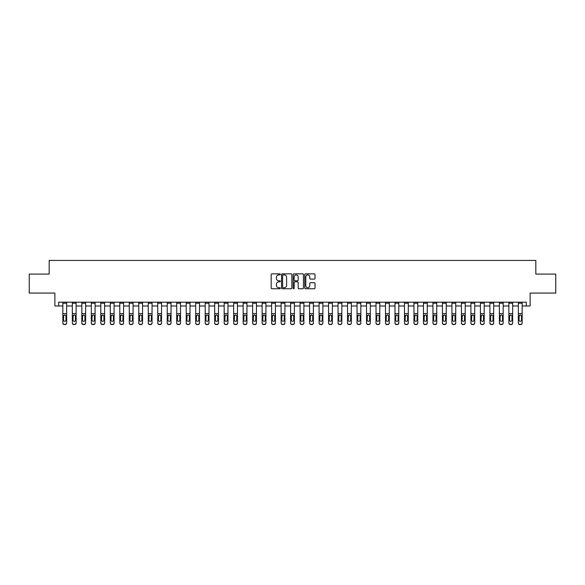 <?xml version="1.0" encoding="UTF-8"?>
<svg xmlns="http://www.w3.org/2000/svg" width="585" height="585" viewBox="0 0 585 585"><rect width="100%" height="100%" fill="white"/><g stroke="black" fill="none" stroke-linecap="round" stroke-linejoin="round"><path stroke-width="0.88" d="M280.354 274.372A0.519 0.519 0 0 0 279.835 273.853L271.915 273.853A0.746 0.746 0 0 0 271.169 274.592L271.169 288.01A0.746 0.746 0 0 0 271.915 288.756L279.835 288.756A0.519 0.519 0 0 0 280.354 288.229A0.519 0.519 0 0 0 279.835 287.71L278.804 287.71A2.384 2.384 0 0 1 276.42 285.326L276.42 284.208A2.384 2.384 0 0 1 278.804 281.824L279.835 281.824A0.519 0.519 0 0 0 280.354 281.305A0.519 0.519 0 0 0 279.835 280.778L278.804 280.778A2.384 2.384 0 0 1 276.42 278.394L276.42 277.275A2.384 2.384 0 0 1 278.804 274.892L279.835 274.892A0.519 0.519 0 0 0 280.354 274.372M314.277 279.103A0.746 0.746 0 0 0 315.022 278.358L315.022 274.592A0.746 0.746 0 0 0 314.277 273.853L305.487 273.853A0.746 0.746 0 0 0 304.741 274.592L304.741 288.01A0.746 0.746 0 0 0 305.487 288.756L314.277 288.756A0.746 0.746 0 0 0 315.022 288.01L315.022 283.462A0.746 0.746 0 0 0 314.277 282.716L310.518 282.716A0.746 0.746 0 0 0 309.772 283.462L309.772 285.714A1.996 1.996 0 0 1 307.776 287.71A1.996 1.996 0 0 1 305.787 285.714L305.787 276.888A1.996 1.996 0 0 1 307.776 274.892A1.996 1.996 0 0 1 309.772 276.888L309.772 278.358A0.746 0.746 0 0 0 310.518 279.103L314.277 279.103M58.668 305.977L58.668 302.182L526.332 302.182L526.332 305.977L530.127 305.977L530.127 293.07L555.75 293.07L555.75 274.087L535.823 274.087L535.823 260.427L49.177 260.427L49.177 274.087L29.25 274.087L29.25 293.07L54.873 293.07L54.873 305.977L62.844 305.977M291.849 274.592A0.746 0.746 0 0 0 291.103 273.853L282.306 273.853A0.746 0.746 0 0 0 281.568 274.592L281.568 288.01A0.746 0.746 0 0 0 282.306 288.756L291.103 288.756A0.746 0.746 0 0 0 291.849 288.01L291.849 274.592M293.897 273.853L302.694 273.853A0.746 0.746 0 0 1 303.432 274.592L303.432 288.01A0.746 0.746 0 0 1 302.694 288.756L298.928 288.756A0.746 0.746 0 0 1 298.182 288.01L298.182 282.57A0.746 0.746 0 0 0 297.436 281.824L294.942 281.824A0.746 0.746 0 0 0 294.196 282.57L294.196 288.229A0.519 0.519 0 0 1 293.677 288.756A0.519 0.519 0 0 1 293.151 288.229L293.151 274.592A0.746 0.746 0 0 1 293.897 273.853M66.639 305.977L72.335 305.977M76.13 305.977L81.827 305.977M85.622 305.977L91.311 305.977M95.106 305.977L100.803 305.977M104.598 305.977L110.294 305.977M114.09 305.977L119.786 305.977M123.581 305.977L129.27 305.977M133.073 305.977L138.762 305.977M142.557 305.977L148.254 305.977M152.049 305.977L157.745 305.977M161.54 305.977L167.237 305.977M171.032 305.977L176.721 305.977M180.516 305.977L186.213 305.977M190.008 305.977L195.704 305.977M199.5 305.977L205.196 305.977M208.991 305.977L214.68 305.977M218.476 305.977L224.172 305.977M227.967 305.977L233.664 305.977M237.459 305.977L243.155 305.977M246.95 305.977L252.64 305.977M256.435 305.977L262.131 305.977M265.926 305.977L271.623 305.977M275.418 305.977L281.114 305.977M284.91 305.977L290.599 305.977M294.401 305.977L300.09 305.977M303.886 305.977L309.582 305.977M313.377 305.977L319.074 305.977M322.869 305.977L328.565 305.977M332.36 305.977L338.05 305.977M341.845 305.977L347.541 305.977M351.336 305.977L357.033 305.977M360.828 305.977L366.524 305.977M370.32 305.977L376.009 305.977M379.804 305.977L385.5 305.977M389.296 305.977L394.992 305.977M398.787 305.977L404.484 305.977M408.279 305.977L413.968 305.977M417.763 305.977L423.46 305.977M427.255 305.977L432.951 305.977M436.746 305.977L442.443 305.977M446.238 305.977L451.927 305.977M455.73 305.977L461.419 305.977M465.214 305.977L470.91 305.977M474.706 305.977L480.402 305.977M484.197 305.977L489.894 305.977M493.689 305.977L499.378 305.977M503.173 305.977L508.87 305.977M512.665 305.977L518.361 305.977M522.156 305.977L526.332 305.977M283.133 274.892A0.519 0.519 0 0 0 282.606 275.418L282.606 287.191A0.519 0.519 0 0 0 283.133 287.71L284.208 287.71A2.384 2.384 0 0 0 286.591 285.326L286.591 277.275A2.384 2.384 0 0 0 284.208 274.892L283.133 274.892M298.182 276.924A1.996 1.996 0 0 0 296.185 274.928A1.996 1.996 0 0 0 294.196 276.924L294.196 280.032A0.746 0.746 0 0 0 294.942 280.778L297.436 280.778A0.746 0.746 0 0 0 298.182 280.032L298.182 276.924M62.844 302.182L62.844 322.832A1.521 1.506 0 0 0 64.365 324.339L65.125 324.339A1.521 1.506 0 0 0 66.639 322.832L66.639 323.066A1.521 1.506 180 0 1 65.125 324.573L65.125 324.339M65.959 320.119L65.959 316.119L65.959 320.119A1.214 1.207 180 0 1 64.745 321.326A1.214 1.207 180 0 0 65.959 320.119M63.531 320.361L63.531 320.119A1.214 1.207 180 0 0 64.745 321.326M63.531 320.119L63.663 315.564L64.745 314.898L65.82 315.564L64.745 314.898L63.531 316.024M66.639 302.182L66.639 323.066M64.365 324.339L65.125 324.573M64.365 324.573A1.521 1.506 180 0 1 62.844 323.066M66.639 315.564L65.82 315.564L65.959 316.119M72.335 302.182L72.335 322.832A1.521 1.506 0 0 0 73.849 324.339L74.609 324.339A1.521 1.506 0 0 0 76.13 322.832L76.13 323.066A1.521 1.506 180 0 1 74.609 324.573L74.609 324.339M75.45 320.119L75.45 316.119L75.45 320.119A1.214 1.207 180 0 1 74.229 321.326A1.214 1.207 180 0 0 75.45 320.119M73.015 320.361L73.015 320.119A1.214 1.207 180 0 0 74.229 321.326M73.015 320.119L73.154 315.564L74.229 314.898L75.311 315.564L74.229 314.898L73.015 316.024M81.827 302.182L81.827 322.832A1.521 1.506 0 0 0 83.341 324.339L84.101 324.339A1.521 1.506 0 0 0 85.622 322.832L85.622 323.066A1.521 1.506 180 0 1 84.101 324.573L84.101 324.339M84.935 320.119L84.935 316.119L84.935 320.119A1.214 1.207 180 0 1 83.721 321.326A1.214 1.207 180 0 0 84.935 320.119M82.507 320.361L82.507 320.119A1.214 1.207 180 0 0 83.721 321.326M82.507 320.119L82.639 315.564L83.721 314.898L84.803 315.564L83.721 314.898L82.507 316.024M91.311 302.182L91.311 322.832A1.521 1.506 0 0 0 92.832 324.339L93.593 324.339A1.521 1.506 0 0 0 95.106 322.832L95.106 323.066A1.521 1.506 180 0 1 93.593 324.573L93.593 324.339M94.426 320.119L94.426 316.119L94.426 320.119A1.214 1.207 180 0 1 93.212 321.326A1.214 1.207 180 0 0 94.426 320.119M91.999 320.361L91.999 320.119A1.214 1.207 180 0 0 93.212 321.326M91.999 320.119L92.13 315.564L93.212 314.898L94.295 315.564L93.212 314.898L91.999 316.024M76.13 302.182L76.13 323.066M73.849 324.339L74.609 324.573M73.849 324.573A1.521 1.506 180 0 1 72.335 323.066M76.13 315.564L75.311 315.564L75.45 316.119M85.622 302.182L85.622 323.066M83.341 324.339L84.101 324.573M83.341 324.573A1.521 1.506 180 0 1 81.827 323.066M85.622 315.564L84.803 315.564L84.935 316.119M95.106 302.182L95.106 323.066M92.832 324.339L93.593 324.573M92.832 324.573A1.521 1.506 180 0 1 91.311 323.066M95.106 315.564L94.295 315.564L94.426 316.119M100.803 302.182L100.803 322.832A1.521 1.506 0 0 0 102.324 324.339L103.084 324.339A1.521 1.506 0 0 0 104.598 322.832L104.598 323.066A1.521 1.506 180 0 1 103.084 324.573L103.084 324.339M103.918 320.119L103.918 316.119L103.918 320.119A1.214 1.207 180 0 1 102.704 321.326A1.214 1.207 180 0 0 103.918 320.119M101.49 320.361L101.49 320.119A1.214 1.207 180 0 0 102.704 321.326M101.49 320.119L101.622 315.564L102.704 314.898L103.779 315.564L102.704 314.898L101.49 316.024M104.598 302.182L104.598 323.066M102.324 324.339L103.084 324.573M102.324 324.573A1.521 1.506 180 0 1 100.803 323.066M104.598 315.564L103.779 315.564L103.918 316.119M110.294 302.182L110.294 322.832A1.521 1.506 0 0 0 111.815 324.339L112.569 324.339A1.521 1.506 0 0 0 114.09 322.832L114.09 323.066A1.521 1.506 180 0 1 112.569 324.573L112.569 324.339M113.41 320.119L113.41 316.119L113.41 320.119A1.214 1.207 180 0 1 112.188 321.326A1.214 1.207 180 0 0 113.41 320.119M110.974 320.361L110.974 320.119A1.214 1.207 180 0 0 112.188 321.326M110.974 320.119L111.113 315.564L112.188 314.898L113.271 315.564L112.188 314.898L110.974 316.024M119.786 302.182L119.786 322.832A1.521 1.506 0 0 0 121.3 324.339L122.06 324.339A1.521 1.506 0 0 0 123.581 322.832L123.581 323.066A1.521 1.506 180 0 1 122.06 324.573L122.06 324.339M122.894 320.119L122.894 316.119L122.894 320.119A1.214 1.207 180 0 1 121.68 321.326A1.214 1.207 180 0 0 122.894 320.119M120.466 320.361L120.466 320.119A1.214 1.207 180 0 0 121.68 321.326M120.466 320.119L120.605 315.564L121.68 314.898L122.762 315.564L121.68 314.898L120.466 316.024M129.27 302.182L129.27 322.832A1.521 1.506 0 0 0 130.791 324.339L131.552 324.339A1.521 1.506 0 0 0 133.073 322.832L133.073 323.066A1.521 1.506 180 0 1 131.552 324.573L131.552 324.339M132.385 320.119L132.385 316.119L132.385 320.119A1.214 1.207 180 0 1 131.172 321.326A1.214 1.207 180 0 0 132.385 320.119M129.958 320.361L129.958 320.119A1.214 1.207 180 0 0 131.172 321.326M129.958 320.119L130.089 315.564L131.172 314.898L132.254 315.564L131.172 314.898L129.958 316.024M138.762 302.182L138.762 322.832A1.521 1.506 0 0 0 140.283 324.339L141.043 324.339A1.521 1.506 0 0 0 142.557 322.832L142.557 323.066A1.521 1.506 180 0 1 141.043 324.573L141.043 324.339M141.877 320.119L141.877 316.119L141.877 320.119A1.214 1.207 180 0 1 140.663 321.326A1.214 1.207 180 0 0 141.877 320.119M139.449 320.361L139.449 320.119A1.214 1.207 180 0 0 140.663 321.326M139.449 320.119L139.581 315.564L140.663 314.898L141.738 315.564L140.663 314.898L139.449 316.024M148.254 302.182L148.254 322.832A1.521 1.506 0 0 0 149.775 324.339L150.528 324.339A1.521 1.506 0 0 0 152.049 322.832L152.049 323.066A1.521 1.506 180 0 1 150.528 324.573L150.528 324.339M151.369 320.119L151.369 316.119L151.369 320.119A1.214 1.207 180 0 1 150.155 321.326A1.214 1.207 180 0 0 151.369 320.119M148.934 320.361L148.934 320.119A1.214 1.207 180 0 0 150.155 321.326M148.934 320.119L149.073 315.564L150.155 314.898L151.23 315.564L150.155 314.898L148.934 316.024M114.09 302.182L114.09 323.066M111.815 324.339L112.569 324.573M111.815 324.573A1.521 1.506 180 0 1 110.294 323.066M114.09 315.564L113.271 315.564L113.41 316.119M123.581 302.182L123.581 323.066M121.3 324.339L122.06 324.573M121.3 324.573A1.521 1.506 180 0 1 119.786 323.066M123.581 315.564L122.762 315.564L122.894 316.119M133.073 302.182L133.073 323.066M130.791 324.339L131.552 324.573M130.791 324.573A1.521 1.506 180 0 1 129.27 323.066M133.073 315.564L132.254 315.564L132.385 316.119M142.557 302.182L142.557 323.066M140.283 324.339L141.043 324.573M140.283 324.573A1.521 1.506 180 0 1 138.762 323.066M142.557 315.564L141.738 315.564L141.877 316.119M152.049 302.182L152.049 323.066M149.775 324.339L150.528 324.573M149.775 324.573A1.521 1.506 180 0 1 148.254 323.066M152.049 315.564L151.23 315.564L151.369 316.119M157.745 302.182L157.745 322.832A1.521 1.506 0 0 0 159.259 324.339L160.019 324.339A1.521 1.506 0 0 0 161.54 322.832L161.54 323.066A1.521 1.506 180 0 1 160.019 324.573L160.019 324.339M160.853 320.119L160.853 316.119L160.853 320.119A1.214 1.207 180 0 1 159.639 321.326A1.214 1.207 180 0 0 160.853 320.119M158.425 320.361L158.425 320.119A1.214 1.207 180 0 0 159.639 321.326M158.425 320.119L158.564 315.564L159.639 314.898L160.721 315.564L159.639 314.898L158.425 316.024M161.54 302.182L161.54 323.066M159.259 324.339L160.019 324.573M159.259 324.573A1.521 1.506 180 0 1 157.745 323.066M161.54 315.564L160.721 315.564L160.853 316.119M167.237 302.182L167.237 322.832A1.521 1.506 0 0 0 168.751 324.339L169.511 324.339A1.521 1.506 0 0 0 171.032 322.832L171.032 323.066A1.521 1.506 180 0 1 169.511 324.573L169.511 324.339M170.345 320.119L170.345 316.119L170.345 320.119A1.214 1.207 180 0 1 169.131 321.326A1.214 1.207 180 0 0 170.345 320.119M167.917 320.361L167.917 320.119A1.214 1.207 180 0 0 169.131 321.326M167.917 320.119L168.049 315.564L169.131 314.898L170.213 315.564L169.131 314.898L167.917 316.024M171.032 302.182L171.032 323.066M168.751 324.339L169.511 324.573M168.751 324.573A1.521 1.506 180 0 1 167.237 323.066M171.032 315.564L170.213 315.564L170.345 316.119M176.721 302.182L176.721 322.832A1.521 1.506 0 0 0 178.242 324.339L179.003 324.339A1.521 1.506 0 0 0 180.516 322.832L180.516 323.066A1.521 1.506 180 0 1 179.003 324.573L179.003 324.339M179.836 320.119L179.836 316.119L179.836 320.119A1.214 1.207 180 0 1 178.622 321.326A1.214 1.207 180 0 0 179.836 320.119M177.409 320.361L177.409 320.119A1.214 1.207 180 0 0 178.622 321.326M177.409 320.119L177.54 315.564L178.622 314.898L179.705 315.564L178.622 314.898L177.409 316.024M180.516 302.182L180.516 323.066M178.242 324.339L179.003 324.573M178.242 324.573A1.521 1.506 180 0 1 176.721 323.066M180.516 315.564L179.705 315.564L179.836 316.119M186.213 302.182L186.213 322.832A1.521 1.506 0 0 0 187.734 324.339L188.487 324.339A1.521 1.506 0 0 0 190.008 322.832L190.008 323.066A1.521 1.506 180 0 1 188.487 324.573L188.487 324.339M189.328 320.119L189.328 316.119L189.328 320.119A1.214 1.207 180 0 1 188.114 321.326A1.214 1.207 180 0 0 189.328 320.119M186.893 320.361L186.893 320.119A1.214 1.207 180 0 0 188.114 321.326M186.893 320.119L187.032 315.564L188.114 314.898L189.189 315.564L188.114 314.898L186.893 316.024M190.008 302.182L190.008 323.066M187.734 324.339L188.487 324.573M187.734 324.573A1.521 1.506 180 0 1 186.213 323.066M190.008 315.564L189.189 315.564L189.328 316.119M195.704 302.182L195.704 322.832A1.521 1.506 0 0 0 197.218 324.339L197.979 324.339A1.521 1.506 0 0 0 199.5 322.832L199.5 323.066A1.521 1.506 180 0 1 197.979 324.573L197.979 324.339M198.812 320.119L198.812 316.119L198.812 320.119A1.214 1.207 180 0 1 197.598 321.326A1.214 1.207 180 0 0 198.812 320.119M196.385 320.361L196.385 320.119A1.214 1.207 180 0 0 197.598 321.326M196.385 320.119L196.523 315.564L197.598 314.898L198.681 315.564L197.598 314.898L196.385 316.024M199.5 302.182L199.5 323.066M197.218 324.339L197.979 324.573M197.218 324.573A1.521 1.506 180 0 1 195.704 323.066M199.5 315.564L198.681 315.564L198.812 316.119M205.196 302.182L205.196 322.832A1.521 1.506 0 0 0 206.71 324.339L207.47 324.339A1.521 1.506 0 0 0 208.991 322.832L208.991 323.066A1.521 1.506 180 0 1 207.47 324.573L207.47 324.339M208.304 320.119L208.304 316.119L208.304 320.119A1.214 1.207 180 0 1 207.09 321.326A1.214 1.207 180 0 0 208.304 320.119M205.876 320.361L205.876 320.119A1.214 1.207 180 0 0 207.09 321.326M205.876 320.119L206.008 315.564L207.09 314.898L208.172 315.564L207.09 314.898L205.876 316.024M208.991 302.182L208.991 323.066M206.71 324.339L207.47 324.573M206.71 324.573A1.521 1.506 180 0 1 205.196 323.066M208.991 315.564L208.172 315.564L208.304 316.119M214.68 302.182L214.68 322.832A1.521 1.506 0 0 0 216.201 324.339L216.962 324.339A1.521 1.506 0 0 0 218.476 322.832L218.476 323.066A1.521 1.506 180 0 1 216.962 324.573L216.962 324.339M217.795 320.119L217.795 316.119L217.795 320.119A1.214 1.207 180 0 1 216.582 321.326A1.214 1.207 180 0 0 217.795 320.119M215.368 320.361L215.368 320.119A1.214 1.207 180 0 0 216.582 321.326M215.368 320.119L215.499 315.564L216.582 314.898L217.664 315.564L216.582 314.898L215.368 316.024M224.172 302.182L224.172 322.832A1.521 1.506 0 0 0 225.693 324.339L226.453 324.339A1.521 1.506 0 0 0 227.967 322.832L227.967 323.066A1.521 1.506 180 0 1 226.453 324.573L226.453 324.339M227.287 320.119L227.287 316.119L227.287 320.119A1.214 1.207 180 0 1 226.073 321.326A1.214 1.207 180 0 0 227.287 320.119M224.859 320.361L224.859 320.119A1.214 1.207 180 0 0 226.073 321.326M224.859 320.119L224.991 315.564L226.073 314.898L227.148 315.564L226.073 314.898L224.859 316.024M233.664 302.182L233.664 322.832A1.521 1.506 0 0 0 235.177 324.339L235.938 324.339A1.521 1.506 0 0 0 237.459 322.832L237.459 323.066A1.521 1.506 180 0 1 235.938 324.573L235.938 324.339M236.779 320.119L236.779 316.119L236.779 320.119A1.214 1.207 180 0 1 235.558 321.326A1.214 1.207 180 0 0 236.779 320.119M234.344 320.361L234.344 320.119A1.214 1.207 180 0 0 235.558 321.326M234.344 320.119L234.483 315.564L235.558 314.898L236.64 315.564L235.558 314.898L234.344 316.024M243.155 302.182L243.155 322.832A1.521 1.506 0 0 0 244.669 324.339L245.429 324.339A1.521 1.506 0 0 0 246.95 322.832L246.95 323.066A1.521 1.506 180 0 1 245.429 324.573L245.429 324.339M246.263 320.119L246.263 316.119L246.263 320.119A1.214 1.207 180 0 1 245.049 321.326A1.214 1.207 180 0 0 246.263 320.119M243.835 320.361L243.835 320.119A1.214 1.207 180 0 0 245.049 321.326M243.835 320.119L243.967 315.564L245.049 314.898L246.131 315.564L245.049 314.898L243.835 316.024M252.64 302.182L252.64 322.832A1.521 1.506 0 0 0 254.161 324.339L254.921 324.339A1.521 1.506 0 0 0 256.435 322.832L256.435 323.066A1.521 1.506 180 0 1 254.921 324.573L254.921 324.339M255.755 320.119L255.755 316.119L255.755 320.119A1.214 1.207 180 0 1 254.541 321.326A1.214 1.207 180 0 0 255.755 320.119M253.327 320.361L253.327 320.119A1.214 1.207 180 0 0 254.541 321.326M253.327 320.119L253.459 315.564L254.541 314.898L255.623 315.564L254.541 314.898L253.327 316.024M262.131 302.182L262.131 322.832A1.521 1.506 0 0 0 263.652 324.339L264.413 324.339A1.521 1.506 0 0 0 265.926 322.832L265.926 323.066A1.521 1.506 180 0 1 264.413 324.573L264.413 324.339M265.246 320.119L265.246 316.119L265.246 320.119A1.214 1.207 180 0 1 264.032 321.326A1.214 1.207 180 0 0 265.246 320.119M262.819 320.361L262.819 320.119A1.214 1.207 180 0 0 264.032 321.326M262.819 320.119L262.95 315.564L264.032 314.898L265.107 315.564L264.032 314.898L262.819 316.024M271.623 302.182L271.623 322.832A1.521 1.506 0 0 0 273.144 324.339L273.897 324.339A1.521 1.506 0 0 0 275.418 322.832L275.418 323.066A1.521 1.506 180 0 1 273.897 324.573L273.897 324.339M274.738 320.119L274.738 316.119L274.738 320.119A1.214 1.207 180 0 1 273.517 321.326A1.214 1.207 180 0 0 274.738 320.119M272.303 320.361L272.303 320.119A1.214 1.207 180 0 0 273.517 321.326M272.303 320.119L272.442 315.564L273.517 314.898L274.599 315.564L273.517 314.898L272.303 316.024M281.114 302.182L281.114 322.832A1.521 1.506 0 0 0 282.628 324.339L283.389 324.339A1.521 1.506 0 0 0 284.91 322.832L284.91 323.066A1.521 1.506 180 0 1 283.389 324.573L283.389 324.339M284.222 320.119L284.222 316.119L284.222 320.119A1.214 1.207 180 0 1 283.008 321.326A1.214 1.207 180 0 0 284.222 320.119M281.794 320.361L281.794 320.119A1.214 1.207 180 0 0 283.008 321.326M281.794 320.119L281.933 315.564L283.008 314.898L284.091 315.564L283.008 314.898L281.794 316.024M290.599 302.182L290.599 322.832A1.521 1.506 0 0 0 292.12 324.339L292.88 324.339A1.521 1.506 0 0 0 294.401 322.832L294.401 323.066A1.521 1.506 180 0 1 292.88 324.573L292.88 324.339M293.714 320.119L293.714 316.119L293.714 320.119A1.214 1.207 180 0 1 292.5 321.326A1.214 1.207 180 0 0 293.714 320.119M291.286 320.361L291.286 320.119A1.214 1.207 180 0 0 292.5 321.326M291.286 320.119L291.418 315.564L292.5 314.898L293.582 315.564L292.5 314.898L291.286 316.024M300.09 302.182L300.09 322.832A1.521 1.506 0 0 0 301.611 324.339L302.372 324.339A1.521 1.506 0 0 0 303.886 322.832L303.886 323.066A1.521 1.506 180 0 1 302.372 324.573L302.372 324.339M303.205 320.119L303.205 316.119L303.205 320.119A1.214 1.207 180 0 1 301.992 321.326A1.214 1.207 180 0 0 303.205 320.119M300.778 320.361L300.778 320.119A1.214 1.207 180 0 0 301.992 321.326M300.778 320.119L300.909 315.564L301.992 314.898L303.067 315.564L301.992 314.898L300.778 316.024M309.582 302.182L309.582 322.832A1.521 1.506 0 0 0 311.103 324.339L311.856 324.339A1.521 1.506 0 0 0 313.377 322.832L313.377 323.066A1.521 1.506 180 0 1 311.856 324.573L311.856 324.339M312.697 320.119L312.697 316.119L312.697 320.119A1.214 1.207 180 0 1 311.483 321.326A1.214 1.207 180 0 0 312.697 320.119M310.262 320.361L310.262 320.119A1.214 1.207 180 0 0 311.483 321.326M310.262 320.119L310.401 315.564L311.483 314.898L312.558 315.564L311.483 314.898L310.262 316.024M319.074 302.182L319.074 322.832A1.521 1.506 0 0 0 320.587 324.339L321.348 324.339A1.521 1.506 0 0 0 322.869 322.832L322.869 323.066A1.521 1.506 180 0 1 321.348 324.573L321.348 324.339M322.181 320.119L322.181 316.119L322.181 320.119A1.214 1.207 180 0 1 320.968 321.326A1.214 1.207 180 0 0 322.181 320.119M319.754 320.361L319.754 320.119A1.214 1.207 180 0 0 320.968 321.326M319.754 320.119L319.893 315.564L320.968 314.898L322.05 315.564L320.968 314.898L319.754 316.024M328.565 302.182L328.565 322.832A1.521 1.506 0 0 0 330.079 324.339L330.839 324.339A1.521 1.506 0 0 0 332.36 322.832L332.36 323.066A1.521 1.506 180 0 1 330.839 324.573L330.839 324.339M331.673 320.119L331.673 316.119L331.673 320.119A1.214 1.207 180 0 1 330.459 321.326A1.214 1.207 180 0 0 331.673 320.119M329.245 320.361L329.245 320.119A1.214 1.207 180 0 0 330.459 321.326M329.245 320.119L329.377 315.564L330.459 314.898L331.541 315.564L330.459 314.898L329.245 316.024M338.05 302.182L338.05 322.832A1.521 1.506 0 0 0 339.571 324.339L340.331 324.339A1.521 1.506 0 0 0 341.845 322.832L341.845 323.066A1.521 1.506 180 0 1 340.331 324.573L340.331 324.339M341.165 320.119L341.165 316.119L341.165 320.119A1.214 1.207 180 0 1 339.951 321.326A1.214 1.207 180 0 0 341.165 320.119M338.737 320.361L338.737 320.119A1.214 1.207 180 0 0 339.951 321.326M338.737 320.119L338.869 315.564L339.951 314.898L341.033 315.564L339.951 314.898L338.737 316.024M347.541 302.182L347.541 322.832A1.521 1.506 0 0 0 349.062 324.339L349.823 324.339A1.521 1.506 0 0 0 351.336 322.832L351.336 323.066A1.521 1.506 180 0 1 349.823 324.573L349.823 324.339M350.656 320.119L350.656 316.119L350.656 320.119A1.214 1.207 180 0 1 349.442 321.326A1.214 1.207 180 0 0 350.656 320.119M348.221 320.361L348.221 320.119A1.214 1.207 180 0 0 349.442 321.326M348.221 320.119L348.36 315.564L349.442 314.898L350.517 315.564L349.442 314.898L348.221 316.024M357.033 302.182L357.033 322.832A1.521 1.506 0 0 0 358.546 324.339L359.307 324.339A1.521 1.506 0 0 0 360.828 322.832L360.828 323.066A1.521 1.506 180 0 1 359.307 324.573L359.307 324.339M360.141 320.119L360.141 316.119L360.141 320.119A1.214 1.207 180 0 1 358.927 321.326A1.214 1.207 180 0 0 360.141 320.119M357.713 320.361L357.713 320.119A1.214 1.207 180 0 0 358.927 321.326M357.713 320.119L357.852 315.564L358.927 314.898L360.009 315.564L358.927 314.898L357.713 316.024M366.524 302.182L366.524 322.832A1.521 1.506 0 0 0 368.038 324.339L368.799 324.339A1.521 1.506 0 0 0 370.32 322.832L370.32 323.066A1.521 1.506 180 0 1 368.799 324.573L368.799 324.339M369.632 320.119L369.632 316.119L369.632 320.119A1.214 1.207 180 0 1 368.418 321.326A1.214 1.207 180 0 0 369.632 320.119M367.204 320.361L367.204 320.119A1.214 1.207 180 0 0 368.418 321.326M367.204 320.119L367.336 315.564L368.418 314.898L369.501 315.564L368.418 314.898L367.204 316.024M376.009 302.182L376.009 322.832A1.521 1.506 0 0 0 377.53 324.339L378.29 324.339A1.521 1.506 0 0 0 379.804 322.832L379.804 323.066A1.521 1.506 180 0 1 378.29 324.573L378.29 324.339M379.124 320.119L379.124 316.119L379.124 320.119A1.214 1.207 180 0 1 377.91 321.326A1.214 1.207 180 0 0 379.124 320.119M376.696 320.361L376.696 320.119A1.214 1.207 180 0 0 377.91 321.326M376.696 320.119L376.828 315.564L377.91 314.898L378.992 315.564L377.91 314.898L376.696 316.024M385.5 302.182L385.5 322.832A1.521 1.506 0 0 0 387.021 324.339L387.782 324.339A1.521 1.506 0 0 0 389.296 322.832L389.296 323.066A1.521 1.506 180 0 1 387.782 324.573L387.782 324.339M388.615 320.119L388.615 316.119L388.615 320.119A1.214 1.207 180 0 1 387.402 321.326A1.214 1.207 180 0 0 388.615 320.119M386.188 320.361L386.188 320.119A1.214 1.207 180 0 0 387.402 321.326M386.188 320.119L386.319 315.564L387.402 314.898L388.477 315.564L387.402 314.898L386.188 316.024M394.992 302.182L394.992 322.832A1.521 1.506 0 0 0 396.513 324.339L397.266 324.339A1.521 1.506 0 0 0 398.787 322.832L398.787 323.066A1.521 1.506 180 0 1 397.266 324.573L397.266 324.339M398.107 320.119L398.107 316.119L398.107 320.119A1.214 1.207 180 0 1 396.886 321.326A1.214 1.207 180 0 0 398.107 320.119M395.672 320.361L395.672 320.119A1.214 1.207 180 0 0 396.886 321.326M395.672 320.119L395.811 315.564L396.886 314.898L397.968 315.564L396.886 314.898L395.672 316.024M404.484 302.182L404.484 322.832A1.521 1.506 0 0 0 405.997 324.339L406.758 324.339A1.521 1.506 0 0 0 408.279 322.832L408.279 323.066A1.521 1.506 180 0 1 406.758 324.573L406.758 324.339M407.591 320.119L407.591 316.119L407.591 320.119A1.214 1.207 180 0 1 406.378 321.326A1.214 1.207 180 0 0 407.591 320.119M405.164 320.361L405.164 320.119A1.214 1.207 180 0 0 406.378 321.326M405.164 320.119L405.295 315.564L406.378 314.898L407.46 315.564L406.378 314.898L405.164 316.024M413.968 302.182L413.968 322.832A1.521 1.506 0 0 0 415.489 324.339L416.249 324.339A1.521 1.506 0 0 0 417.763 322.832L417.763 323.066A1.521 1.506 180 0 1 416.249 324.573L416.249 324.339M417.083 320.119L417.083 316.119L417.083 320.119A1.214 1.207 180 0 1 415.869 321.326A1.214 1.207 180 0 0 417.083 320.119M414.655 320.361L414.655 320.119A1.214 1.207 180 0 0 415.869 321.326M414.655 320.119L414.787 315.564L415.869 314.898L416.951 315.564L415.869 314.898L414.655 316.024M423.46 302.182L423.46 322.832A1.521 1.506 0 0 0 424.981 324.339L425.741 324.339A1.521 1.506 0 0 0 427.255 322.832L427.255 323.066A1.521 1.506 180 0 1 425.741 324.573L425.741 324.339M426.575 320.119L426.575 316.119L426.575 320.119A1.214 1.207 180 0 1 425.361 321.326A1.214 1.207 180 0 0 426.575 320.119M424.147 320.361L424.147 320.119A1.214 1.207 180 0 0 425.361 321.326M424.147 320.119L424.279 315.564L425.361 314.898L426.436 315.564L425.361 314.898L424.147 316.024M432.951 302.182L432.951 322.832A1.521 1.506 0 0 0 434.472 324.339L435.225 324.339A1.521 1.506 0 0 0 436.746 322.832L436.746 323.066A1.521 1.506 180 0 1 435.225 324.573L435.225 324.339M436.066 320.119L436.066 316.119L436.066 320.119A1.214 1.207 180 0 1 434.845 321.326A1.214 1.207 180 0 0 436.066 320.119M433.631 320.361L433.631 320.119A1.214 1.207 180 0 0 434.845 321.326M433.631 320.119L433.77 315.564L434.845 314.898L435.927 315.564L434.845 314.898L433.631 316.024M442.443 302.182L442.443 322.832A1.521 1.506 0 0 0 443.956 324.339L444.717 324.339A1.521 1.506 0 0 0 446.238 322.832L446.238 323.066A1.521 1.506 180 0 1 444.717 324.573L444.717 324.339M445.551 320.119L445.551 316.119L445.551 320.119A1.214 1.207 180 0 1 444.337 321.326A1.214 1.207 180 0 0 445.551 320.119M443.123 320.361L443.123 320.119A1.214 1.207 180 0 0 444.337 321.326M443.123 320.119L443.262 315.564L444.337 314.898L445.419 315.564L444.337 314.898L443.123 316.024M451.927 302.182L451.927 322.832A1.521 1.506 0 0 0 453.448 324.339L454.209 324.339A1.521 1.506 0 0 0 455.73 322.832L455.73 323.066A1.521 1.506 180 0 1 454.209 324.573L454.209 324.339M455.042 320.119L455.042 316.119L455.042 320.119A1.214 1.207 180 0 1 453.828 321.326A1.214 1.207 180 0 0 455.042 320.119M452.615 320.361L452.615 320.119A1.214 1.207 180 0 0 453.828 321.326M452.615 320.119L452.746 315.564L453.828 314.898L454.911 315.564L453.828 314.898L452.615 316.024M218.476 302.182L218.476 323.066M216.201 324.339L216.962 324.573M216.201 324.573A1.521 1.506 180 0 1 214.68 323.066M218.476 315.564L217.664 315.564L217.795 316.119M227.967 302.182L227.967 323.066M225.693 324.339L226.453 324.573M225.693 324.573A1.521 1.506 180 0 1 224.172 323.066M227.967 315.564L227.148 315.564L227.287 316.119M237.459 302.182L237.459 323.066M235.177 324.339L235.938 324.573M235.177 324.573A1.521 1.506 180 0 1 233.664 323.066M237.459 315.564L236.64 315.564L236.779 316.119M246.95 302.182L246.95 323.066M244.669 324.339L245.429 324.573M244.669 324.573A1.521 1.506 180 0 1 243.155 323.066M246.95 315.564L246.131 315.564L246.263 316.119M256.435 302.182L256.435 323.066M254.161 324.339L254.921 324.573M254.161 324.573A1.521 1.506 180 0 1 252.64 323.066M256.435 315.564L255.623 315.564L255.755 316.119M265.926 302.182L265.926 323.066M263.652 324.339L264.413 324.573M263.652 324.573A1.521 1.506 180 0 1 262.131 323.066M265.926 315.564L265.107 315.564L265.246 316.119M275.418 302.182L275.418 323.066M273.144 324.339L273.897 324.573M273.144 324.573A1.521 1.506 180 0 1 271.623 323.066M275.418 315.564L274.599 315.564L274.738 316.119M284.91 302.182L284.91 323.066M282.628 324.339L283.389 324.573M282.628 324.573A1.521 1.506 180 0 1 281.114 323.066M284.91 315.564L284.091 315.564L284.222 316.119M294.401 302.182L294.401 323.066M292.12 324.339L292.88 324.573M292.12 324.573A1.521 1.506 180 0 1 290.599 323.066M294.401 315.564L293.582 315.564L293.714 316.119M303.886 302.182L303.886 323.066M301.611 324.339L302.372 324.573M301.611 324.573A1.521 1.506 180 0 1 300.09 323.066M303.886 315.564L303.067 315.564L303.205 316.119M313.377 302.182L313.377 323.066M311.103 324.339L311.856 324.573M311.103 324.573A1.521 1.506 180 0 1 309.582 323.066M313.377 315.564L312.558 315.564L312.697 316.119M322.869 302.182L322.869 323.066M320.587 324.339L321.348 324.573M320.587 324.573A1.521 1.506 180 0 1 319.074 323.066M322.869 315.564L322.05 315.564L322.181 316.119M332.36 302.182L332.36 323.066M330.079 324.339L330.839 324.573M330.079 324.573A1.521 1.506 180 0 1 328.565 323.066M332.36 315.564L331.541 315.564L331.673 316.119M341.845 302.182L341.845 323.066M339.571 324.339L340.331 324.573M339.571 324.573A1.521 1.506 180 0 1 338.05 323.066M341.845 315.564L341.033 315.564L341.165 316.119M351.336 302.182L351.336 323.066M349.062 324.339L349.823 324.573M349.062 324.573A1.521 1.506 180 0 1 347.541 323.066M351.336 315.564L350.517 315.564L350.656 316.119M360.828 302.182L360.828 323.066M358.546 324.339L359.307 324.573M358.546 324.573A1.521 1.506 180 0 1 357.033 323.066M360.828 315.564L360.009 315.564L360.141 316.119M370.32 302.182L370.32 323.066M368.038 324.339L368.799 324.573M368.038 324.573A1.521 1.506 180 0 1 366.524 323.066M370.32 315.564L369.501 315.564L369.632 316.119M379.804 302.182L379.804 323.066M377.53 324.339L378.29 324.573M377.53 324.573A1.521 1.506 180 0 1 376.009 323.066M379.804 315.564L378.992 315.564L379.124 316.119M389.296 302.182L389.296 323.066M387.021 324.339L387.782 324.573M387.021 324.573A1.521 1.506 180 0 1 385.5 323.066M389.296 315.564L388.477 315.564L388.615 316.119M398.787 302.182L398.787 323.066M396.513 324.339L397.266 324.573M396.513 324.573A1.521 1.506 180 0 1 394.992 323.066M398.787 315.564L397.968 315.564L398.107 316.119M408.279 302.182L408.279 323.066M405.997 324.339L406.758 324.573M405.997 324.573A1.521 1.506 180 0 1 404.484 323.066M408.279 315.564L407.46 315.564L407.591 316.119M417.763 302.182L417.763 323.066M415.489 324.339L416.249 324.573M415.489 324.573A1.521 1.506 180 0 1 413.968 323.066M417.763 315.564L416.951 315.564L417.083 316.119M427.255 302.182L427.255 323.066M424.981 324.339L425.741 324.573M424.981 324.573A1.521 1.506 180 0 1 423.46 323.066M427.255 315.564L426.436 315.564L426.575 316.119M436.746 302.182L436.746 323.066M434.472 324.339L435.225 324.573M434.472 324.573A1.521 1.506 180 0 1 432.951 323.066M436.746 315.564L435.927 315.564L436.066 316.119M446.238 302.182L446.238 323.066M443.956 324.339L444.717 324.573M443.956 324.573A1.521 1.506 180 0 1 442.443 323.066M446.238 315.564L445.419 315.564L445.551 316.119M455.73 302.182L455.73 323.066M453.448 324.339L454.209 324.573M453.448 324.573A1.521 1.506 180 0 1 451.927 323.066M455.73 315.564L454.911 315.564L455.042 316.119M461.419 302.182L461.419 322.832A1.521 1.506 0 0 0 462.94 324.339L463.7 324.339A1.521 1.506 0 0 0 465.214 322.832L465.214 323.066A1.521 1.506 180 0 1 463.7 324.573L463.7 324.339M464.534 320.119L464.534 316.119L464.534 320.119A1.214 1.207 180 0 1 463.32 321.326A1.214 1.207 180 0 0 464.534 320.119M462.106 320.361L462.106 320.119A1.214 1.207 180 0 0 463.32 321.326M462.106 320.119L462.238 315.564L463.32 314.898L464.395 315.564L463.32 314.898L462.106 316.024M465.214 302.182L465.214 323.066M462.94 324.339L463.7 324.573M462.94 324.573A1.521 1.506 180 0 1 461.419 323.066M465.214 315.564L464.395 315.564L464.534 316.119M470.91 302.182L470.91 322.832A1.521 1.506 0 0 0 472.431 324.339L473.185 324.339A1.521 1.506 0 0 0 474.706 322.832L474.706 323.066A1.521 1.506 180 0 1 473.185 324.573L473.185 324.339M474.025 320.119L474.025 316.119L474.025 320.119A1.214 1.207 180 0 1 472.812 321.326A1.214 1.207 180 0 0 474.025 320.119M471.59 320.361L471.59 320.119A1.214 1.207 180 0 0 472.812 321.326M471.59 320.119L471.729 315.564L472.812 314.898L473.887 315.564L472.812 314.898L471.59 316.024M474.706 302.182L474.706 323.066M472.431 324.339L473.185 324.573M472.431 324.573A1.521 1.506 180 0 1 470.91 323.066M474.706 315.564L473.887 315.564L474.025 316.119M480.402 302.182L480.402 322.832A1.521 1.506 0 0 0 481.916 324.339L482.676 324.339A1.521 1.506 0 0 0 484.197 322.832L484.197 323.066A1.521 1.506 180 0 1 482.676 324.573L482.676 324.339M483.51 320.119L483.51 316.119L483.51 320.119A1.214 1.207 180 0 1 482.296 321.326A1.214 1.207 180 0 0 483.51 320.119M481.082 320.361L481.082 320.119A1.214 1.207 180 0 0 482.296 321.326M481.082 320.119L481.221 315.564L482.296 314.898L483.378 315.564L482.296 314.898L481.082 316.024M484.197 302.182L484.197 323.066M481.916 324.339L482.676 324.573M481.916 324.573A1.521 1.506 180 0 1 480.402 323.066M484.197 315.564L483.378 315.564L483.51 316.119M489.894 302.182L489.894 322.832A1.521 1.506 0 0 0 491.407 324.339L492.168 324.339A1.521 1.506 0 0 0 493.689 322.832L493.689 323.066A1.521 1.506 180 0 1 492.168 324.573L492.168 324.339M493.001 320.119L493.001 316.119L493.001 320.119A1.214 1.207 180 0 1 491.788 321.326A1.214 1.207 180 0 0 493.001 320.119M490.574 320.361L490.574 320.119A1.214 1.207 180 0 0 491.788 321.326M490.574 320.119L490.705 315.564L491.788 314.898L492.87 315.564L491.788 314.898L490.574 316.024M493.689 302.182L493.689 323.066M491.407 324.339L492.168 324.573M491.407 324.573A1.521 1.506 180 0 1 489.894 323.066M493.689 315.564L492.87 315.564L493.001 316.119M499.378 302.182L499.378 322.832A1.521 1.506 0 0 0 500.899 324.339L501.659 324.339A1.521 1.506 0 0 0 503.173 322.832L503.173 323.066A1.521 1.506 180 0 1 501.659 324.573L501.659 324.339M502.493 320.119L502.493 316.119L502.493 320.119A1.214 1.207 180 0 1 501.279 321.326A1.214 1.207 180 0 0 502.493 320.119M500.065 320.361L500.065 320.119A1.214 1.207 180 0 0 501.279 321.326M500.065 320.119L500.197 315.564L501.279 314.898L502.361 315.564L501.279 314.898L500.065 316.024M503.173 302.182L503.173 323.066M500.899 324.339L501.659 324.573M500.899 324.573A1.521 1.506 180 0 1 499.378 323.066M503.173 315.564L502.361 315.564L502.493 316.119M508.87 302.182L508.87 322.832A1.521 1.506 0 0 0 510.391 324.339L511.151 324.339A1.521 1.506 0 0 0 512.665 322.832L512.665 323.066A1.521 1.506 180 0 1 511.151 324.573L511.151 324.339M511.985 320.119L511.985 316.119L511.985 320.119A1.214 1.207 180 0 1 510.771 321.326A1.214 1.207 180 0 0 511.985 320.119M509.55 320.361L509.55 320.119A1.214 1.207 180 0 0 510.771 321.326M509.55 320.119L509.689 315.564L510.771 314.898L511.846 315.564L510.771 314.898L509.55 316.024M512.665 302.182L512.665 323.066M510.391 324.339L511.151 324.573M510.391 324.573A1.521 1.506 180 0 1 508.87 323.066M512.665 315.564L511.846 315.564L511.985 316.119M518.361 302.182L518.361 322.832A1.521 1.506 0 0 0 519.875 324.339L520.635 324.339A1.521 1.506 0 0 0 522.156 322.832L522.156 323.066A1.521 1.506 180 0 1 520.635 324.573L520.635 324.339M521.469 320.119L521.469 316.119L521.469 320.119A1.214 1.207 180 0 1 520.255 321.326A1.214 1.207 180 0 0 521.469 320.119M519.041 320.361L519.041 320.119A1.214 1.207 180 0 0 520.255 321.326M519.041 320.119L519.18 315.564L520.255 314.898L521.337 315.564L520.255 314.898L519.041 316.024M522.156 302.182L522.156 323.066M519.875 324.339L520.635 324.573M519.875 324.573A1.521 1.506 180 0 1 518.361 323.066M522.156 315.564L521.337 315.564L521.469 316.119M62.844 315.564L63.663 315.564M62.844 313.597L66.639 313.597M62.844 303.22L66.639 303.22M72.335 315.564L73.154 315.564M72.335 313.597L76.13 313.597M72.335 303.22L76.13 303.22M81.827 315.564L82.639 315.564M81.827 313.597L85.622 313.597M81.827 303.22L85.622 303.22M91.311 315.564L92.13 315.564M91.311 313.597L95.106 313.597M91.311 303.22L95.106 303.22M100.803 315.564L101.622 315.564M100.803 313.597L104.598 313.597M100.803 303.22L104.598 303.22M110.294 315.564L111.113 315.564M110.294 313.597L114.09 313.597M110.294 303.22L114.09 303.22M119.786 315.564L120.605 315.564M119.786 313.597L123.581 313.597M119.786 303.22L123.581 303.22M129.27 315.564L130.089 315.564M129.27 313.597L133.073 313.597M129.27 303.22L133.073 303.22M138.762 315.564L139.581 315.564M138.762 313.597L142.557 313.597M138.762 303.22L142.557 303.22M148.254 315.564L149.073 315.564M148.254 313.597L152.049 313.597M148.254 303.22L152.049 303.22M157.745 315.564L158.564 315.564M157.745 313.597L161.54 313.597M157.745 303.22L161.54 303.22M167.237 315.564L168.049 315.564M167.237 313.597L171.032 313.597M167.237 303.22L171.032 303.22M176.721 315.564L177.54 315.564M176.721 313.597L180.516 313.597M176.721 303.22L180.516 303.22M186.213 315.564L187.032 315.564M186.213 313.597L190.008 313.597M186.213 303.22L190.008 303.22M195.704 315.564L196.523 315.564M195.704 313.597L199.5 313.597M195.704 303.22L199.5 303.22M205.196 315.564L206.008 315.564M205.196 313.597L208.991 313.597M205.196 303.22L208.991 303.22M214.68 315.564L215.499 315.564M214.68 313.597L218.476 313.597M214.68 303.22L218.476 303.22M224.172 315.564L224.991 315.564M224.172 313.597L227.967 313.597M224.172 303.22L227.967 303.22M233.664 315.564L234.483 315.564M233.664 313.597L237.459 313.597M233.664 303.22L237.459 303.22M243.155 315.564L243.967 315.564M243.155 313.597L246.95 313.597M243.155 303.22L246.95 303.22M252.64 315.564L253.459 315.564M252.64 313.597L256.435 313.597M252.64 303.22L256.435 303.22M262.131 315.564L262.95 315.564M262.131 313.597L265.926 313.597M262.131 303.22L265.926 303.22M271.623 315.564L272.442 315.564M271.623 313.597L275.418 313.597M271.623 303.22L275.418 303.22M281.114 315.564L281.933 315.564M281.114 313.597L284.91 313.597M281.114 303.22L284.91 303.22M290.599 315.564L291.418 315.564M290.599 313.597L294.401 313.597M290.599 303.22L294.401 303.22M300.09 315.564L300.909 315.564M300.09 313.597L303.886 313.597M300.09 303.22L303.886 303.22M309.582 315.564L310.401 315.564M309.582 313.597L313.377 313.597M309.582 303.22L313.377 303.22M319.074 315.564L319.893 315.564M319.074 313.597L322.869 313.597M319.074 303.22L322.869 303.22M328.565 315.564L329.377 315.564M328.565 313.597L332.36 313.597M328.565 303.22L332.36 303.22M338.05 315.564L338.869 315.564M338.05 313.597L341.845 313.597M338.05 303.22L341.845 303.22M347.541 315.564L348.36 315.564M347.541 313.597L351.336 313.597M347.541 303.22L351.336 303.22M357.033 315.564L357.852 315.564M357.033 313.597L360.828 313.597M357.033 303.22L360.828 303.22M366.524 315.564L367.336 315.564M366.524 313.597L370.32 313.597M366.524 303.22L370.32 303.22M376.009 315.564L376.828 315.564M376.009 313.597L379.804 313.597M376.009 303.22L379.804 303.22M385.5 315.564L386.319 315.564M385.5 313.597L389.296 313.597M385.5 303.22L389.296 303.22M394.992 315.564L395.811 315.564M394.992 313.597L398.787 313.597M394.992 303.22L398.787 303.22M404.484 315.564L405.295 315.564M404.484 313.597L408.279 313.597M404.484 303.22L408.279 303.22M413.968 315.564L414.787 315.564M413.968 313.597L417.763 313.597M413.968 303.22L417.763 303.22M423.46 315.564L424.279 315.564M423.46 313.597L427.255 313.597M423.46 303.22L427.255 303.22M432.951 315.564L433.77 315.564M432.951 313.597L436.746 313.597M432.951 303.22L436.746 303.22M442.443 315.564L443.262 315.564M442.443 313.597L446.238 313.597M442.443 303.22L446.238 303.22M451.927 315.564L452.746 315.564M451.927 313.597L455.73 313.597M451.927 303.22L455.73 303.22M461.419 315.564L462.238 315.564M461.419 313.597L465.214 313.597M461.419 303.22L465.214 303.22M470.91 315.564L471.729 315.564M470.91 313.597L474.706 313.597M470.91 303.22L474.706 303.22M480.402 315.564L481.221 315.564M480.402 313.597L484.197 313.597M480.402 303.22L484.197 303.22M489.894 315.564L490.705 315.564M489.894 313.597L493.689 313.597M489.894 303.22L493.689 303.22M499.378 315.564L500.197 315.564M499.378 313.597L503.173 313.597M499.378 303.22L503.173 303.22M508.87 315.564L509.689 315.564M508.87 313.597L512.665 313.597M508.87 303.22L512.665 303.22M518.361 315.564L519.18 315.564M518.361 313.597L522.156 313.597M518.361 303.22L522.156 303.22"/></g></svg>
